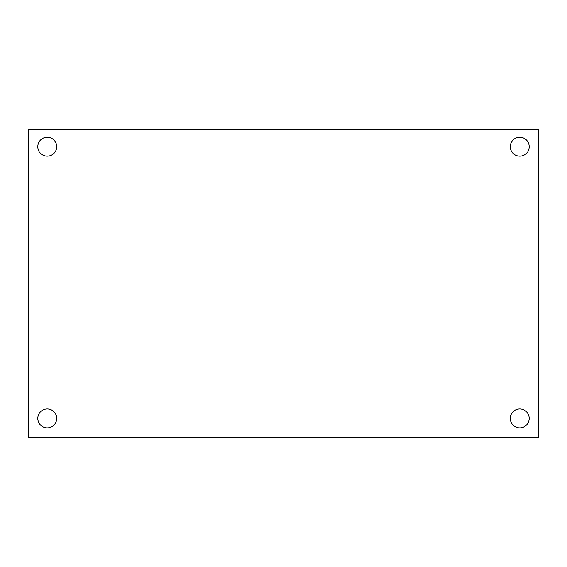 <?xml version="1.0" encoding="UTF-8"?>
<svg xmlns="http://www.w3.org/2000/svg" width="567" height="567" viewBox="0 0 567 567"><rect width="100%" height="100%" fill="white"/><g stroke="black" fill="none" stroke-linecap="round" stroke-linejoin="round"><path stroke-width="0.85" d="M519.748 408.949A9.448 9.448 0 0 0 510.3 418.396A9.448 9.448 0 0 0 519.748 427.851A9.448 9.448 0 0 0 529.202 418.396A9.448 9.448 0 0 0 519.748 408.949M519.748 137.264A9.448 9.448 0 0 0 510.3 146.711A9.448 9.448 0 0 0 519.748 156.159A9.448 9.448 0 0 0 529.202 146.711A9.448 9.448 0 0 0 519.748 137.264M47.252 408.949A9.448 9.448 0 0 0 37.798 418.396A9.448 9.448 0 0 0 47.252 427.851A9.448 9.448 0 0 0 56.7 418.396A9.448 9.448 0 0 0 47.252 408.949M47.252 137.264A9.448 9.448 0 0 0 37.798 146.711A9.448 9.448 0 0 0 47.252 156.159A9.448 9.448 0 0 0 56.7 146.711A9.448 9.448 0 0 0 47.252 137.264M28.35 129.701L28.35 437.299L538.65 437.299L538.65 129.701L28.35 129.701"/></g></svg>
